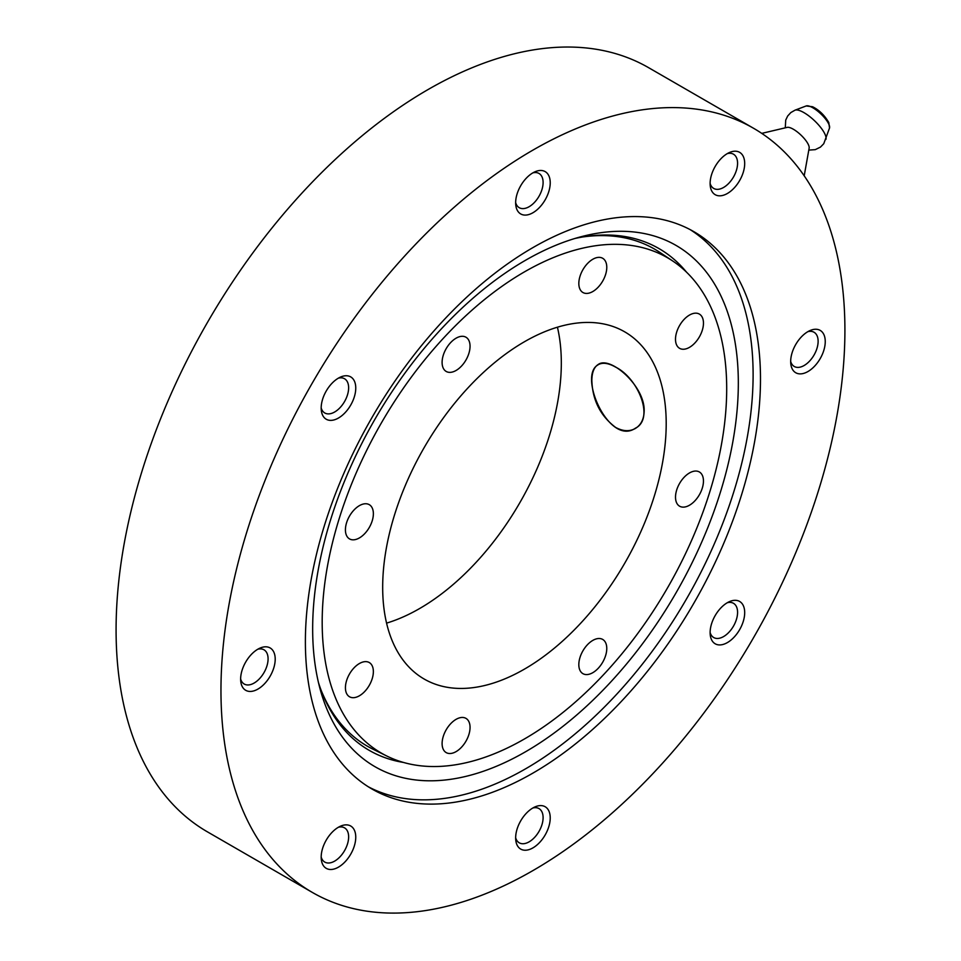 <?xml version="1.0" encoding="UTF-8"?>
<svg xmlns="http://www.w3.org/2000/svg" width="961" height="961" viewBox="0 0 961 961"><rect width="100%" height="100%" fill="white"/><g stroke="black" fill="none" stroke-linecap="round" stroke-linejoin="round"><path stroke-width="1.44" d="M602.679 662.249A19.761 11.412 -60 0 1 582.919 673.661A19.761 11.412 -60 0 1 582.919 650.837A19.761 11.412 -60 0 1 602.679 639.425A19.761 11.412 -60 0 1 602.679 662.249M456.079 751.622A19.761 11.412 -60 0 1 446.192 752.595A19.761 11.412 -60 0 1 443.165 736.763A19.761 11.412 -60 0 1 456.079 719.345A19.761 11.412 -60 0 1 465.953 718.372A19.761 11.412 -60 0 1 468.992 734.204A19.761 11.412 -60 0 1 456.079 751.622M349.516 696.773A19.761 11.412 -60 0 1 349.516 673.961A19.761 11.412 -60 0 1 369.276 662.549L369.276 662.549A19.761 11.412 -60 0 1 369.276 685.361A19.761 11.412 -60 0 1 349.516 696.773L349.516 696.773M345.419 529.847A19.761 11.412 -60 0 1 354.044 509.967A19.761 11.412 -60 0 1 369.276 504.669A19.761 11.412 -60 0 1 373.373 513.715A19.761 11.412 -60 0 1 364.748 533.607A19.761 11.412 -60 0 1 349.516 538.905A19.761 11.412 -60 0 1 345.419 529.847M446.192 348.627A19.761 11.412 -60 0 1 465.953 337.215A19.761 11.412 -60 0 1 465.953 360.039A19.761 11.412 -60 0 1 446.192 371.451A19.761 11.412 -60 0 1 446.192 348.627M592.805 259.254A19.761 11.412 -60 0 1 602.679 258.281A19.761 11.412 -60 0 1 605.718 274.113A19.761 11.412 -60 0 1 592.805 291.531A19.761 11.412 -60 0 1 582.919 292.504A19.761 11.412 -60 0 1 579.891 276.672A19.761 11.412 -60 0 1 592.805 259.254M699.368 314.091A19.761 11.412 -60 0 1 699.368 336.915A19.761 11.412 -60 0 1 679.595 348.326L679.595 348.326A19.761 11.412 -60 0 1 679.595 325.503A19.761 11.412 -60 0 1 699.368 314.091L699.368 314.091M703.452 481.017A19.761 11.412 -60 0 1 694.827 500.909A19.761 11.412 -60 0 1 679.595 506.207A19.761 11.412 -60 0 1 675.511 497.161A19.761 11.412 -60 0 1 684.136 477.269A19.761 11.412 -60 0 1 699.368 471.971A19.761 11.412 -60 0 1 703.452 481.017M644.17 410.876C643.978 419.14 641.011 425.026 635.293 428.51C629.419 431.717 622.836 431.345 615.581 427.393C600.505 415.945 592.589 400.377 591.844 380.664C591.904 372.484 594.054 367.066 598.295 364.423C610.175 355.618 644.891 385.962 644.17 410.876M386.574 623.124A200.477 115.752 120 0 0 561.32 363.042A200.477 115.752 120 0 0 557.428 327.196M672.748 261.02A286.03 165.136 120 0 0 381.421 422.864A286.03 165.136 120 0 0 386.923 756.079A286.03 165.136 120 0 0 605.346 672.76A286.03 165.136 120 0 0 726.696 388.664A286.03 165.136 120 0 0 672.748 261.02L659.763 252.347A287.051 165.724 120 0 0 582.822 236.959M321.118 690.238A287.051 165.724 120 0 0 372.928 749.172L386.923 756.079M666.201 423.597A200.477 115.752 120 0 0 624.674 331.821A200.477 115.752 120 0 0 424.197 447.562A200.477 115.752 120 0 0 424.197 679.055A200.477 115.752 120 0 0 578.69 625.347A200.477 115.752 120 0 0 666.201 423.597M597.55 365.168L598.415 364.591C602.799 362.249 608.529 363.09 615.605 367.114C638.404 378.298 654.837 418.936 635.209 428.33C609.274 445.976 578.33 376.7 597.55 365.168M738.324 383.175A300.985 173.773 120 0 0 581.729 236.562A300.985 173.773 120 0 0 374.994 419.152A300.985 173.773 120 0 0 320.229 689.493A300.985 173.773 120 0 0 553.872 733.219A300.985 173.773 120 0 0 738.324 383.175M686.55 272.191A289.717 167.274 120 0 0 574.894 238.484M318.475 682.61A289.717 167.274 120 0 0 403.5 762.445M715.188 615.569A24.445 14.115 -60 0 1 729.531 601.586A24.445 14.115 -60 0 1 744.679 613.466A24.445 14.115 -60 0 1 728.114 642.152A24.445 14.115 -60 0 1 710.251 634.981A24.445 14.115 -60 0 1 715.188 615.569M710.119 632.47A19.761 11.412 120 0 0 713.711 637.539A19.761 11.412 120 0 0 733.483 626.128A19.761 11.412 120 0 0 733.483 603.304A19.761 11.412 120 0 0 727.297 602.727M532.935 807.949A24.445 14.115 -60 0 1 535.073 806.868A24.445 14.115 -60 0 1 550.209 818.76A24.445 14.115 -60 0 1 533.655 847.446A24.445 14.115 -60 0 1 515.781 840.274A24.445 14.115 -60 0 1 532.935 807.949M515.649 837.764A19.761 11.412 120 0 0 519.252 842.821A19.761 11.412 120 0 0 539.013 831.409A19.761 11.412 120 0 0 539.013 808.597A19.761 11.412 120 0 0 532.826 808.009M350.693 826.004A24.445 14.115 -60 0 1 346.056 860.732A24.445 14.115 -60 0 1 321.31 859.53A24.445 14.115 -60 0 1 340.602 826.136A24.445 14.115 -60 0 1 350.693 826.004M321.178 857.02A19.761 11.412 120 0 0 324.782 862.089A19.761 11.412 120 0 0 344.543 850.677A19.761 11.412 120 0 0 344.543 827.853L344.543 827.853A19.761 11.412 120 0 0 338.356 827.277M275.206 659.15A24.445 14.115 -60 0 1 258.989 688.436A24.445 14.115 -60 0 1 240.767 681.493A24.445 14.115 -60 0 1 260.047 648.086A24.445 14.115 -60 0 1 275.206 659.15M240.634 678.971A19.761 11.412 120 0 0 244.226 684.04A19.761 11.412 120 0 0 259.458 678.742A19.761 11.412 120 0 0 268.083 658.862A19.761 11.412 120 0 0 263.987 649.804A19.761 11.412 120 0 0 257.812 649.228M350.693 405.122A24.445 14.115 -60 0 1 332.854 420.185A24.445 14.115 -60 0 1 321.31 410.431A24.445 14.115 -60 0 1 340.602 377.024A24.445 14.115 -60 0 1 354.825 382.142A24.445 14.115 -60 0 1 350.693 405.122M321.178 407.92A19.761 11.412 120 0 0 324.782 412.978A19.761 11.412 120 0 0 344.543 401.566A19.761 11.412 120 0 0 344.543 378.754A19.761 11.412 120 0 0 338.356 378.166M532.935 212.741A24.445 14.115 -60 0 1 515.781 205.137A24.445 14.115 -60 0 1 535.073 171.743A24.445 14.115 -60 0 1 550.197 184.044A24.445 14.115 -60 0 1 532.935 212.741M515.649 202.627A19.761 11.412 120 0 0 519.252 207.696A19.761 11.412 120 0 0 529.127 206.711A19.761 11.412 120 0 0 542.04 189.293A19.761 11.412 120 0 0 539.013 173.46A19.761 11.412 120 0 0 532.826 172.884M715.188 194.687A24.445 14.115 -60 0 1 710.251 185.881A24.445 14.115 -60 0 1 729.531 152.475A24.445 14.115 -60 0 1 742.937 173.304A24.445 14.115 -60 0 1 715.188 194.687M710.119 183.371A19.761 11.412 120 0 0 713.711 188.428L713.711 188.428A19.761 11.412 120 0 0 733.483 177.016A19.761 11.412 120 0 0 733.483 154.204A19.761 11.412 120 0 0 727.297 153.616M790.675 361.54A24.445 14.115 -60 0 1 810.087 330.524A24.445 14.115 -60 0 1 825.235 342.416A24.445 14.115 -60 0 1 808.669 371.102A24.445 14.115 -60 0 1 790.807 363.931A24.445 14.115 -60 0 1 790.675 361.54M790.675 361.408A19.761 11.412 120 0 0 794.266 366.477A19.761 11.412 120 0 0 814.027 355.065A19.761 11.412 120 0 0 814.027 332.242A19.761 11.412 120 0 0 807.853 331.665M844.911 330.224A441.195 254.725 120 0 0 753.532 128.257A441.195 254.725 120 0 0 312.337 382.983A441.195 254.725 120 0 0 312.349 892.433A441.195 254.725 120 0 0 652.327 774.23A441.195 254.725 120 0 0 844.911 330.224M760.487 378.97A321.803 185.797 120 0 0 693.842 231.649A321.803 185.797 120 0 0 372.039 417.446A321.803 185.797 120 0 0 372.039 789.041A321.803 185.797 120 0 0 620.025 702.815A321.803 185.797 120 0 0 760.487 378.97M368.399 786.831A321.803 185.797 120 0 0 615.052 696.004A321.803 185.797 120 0 0 753.112 374.706A321.803 185.797 120 0 0 690.106 229.595M753.532 128.257L648.651 67.702A441.195 254.725 120 0 0 207.456 322.428A441.195 254.725 120 0 0 207.468 831.878L312.349 892.433M761.761 133.375L787.239 127.369A15.4 4.817 43.4 0 1 800.837 134.96A15.4 4.817 43.4 0 1 809.15 148.126L804.201 175.803M825.919 139.381A21.49 6.715 43.4 0 0 814.423 120.63A21.49 6.715 43.4 0 0 795.059 110.155L806.183 105.95A16.253 5.081 43.4 0 1 817.775 111.2A16.253 5.081 43.4 0 1 828.814 124.185A16.253 5.081 43.4 0 1 829.511 128.053L823.745 143.73L820.478 147.081L815.264 149.652L808.802 150.096M635.209 428.33L637.383 427.068M598.415 364.591L600.084 363.63M795.059 110.155L790.843 112.557L787.672 116.017L785.714 120.113L785.293 127.825M806.183 105.95L812.562 106.743C819.204 110.047 824.622 115.344 828.814 122.6L829.511 128.053"/></g></svg>
